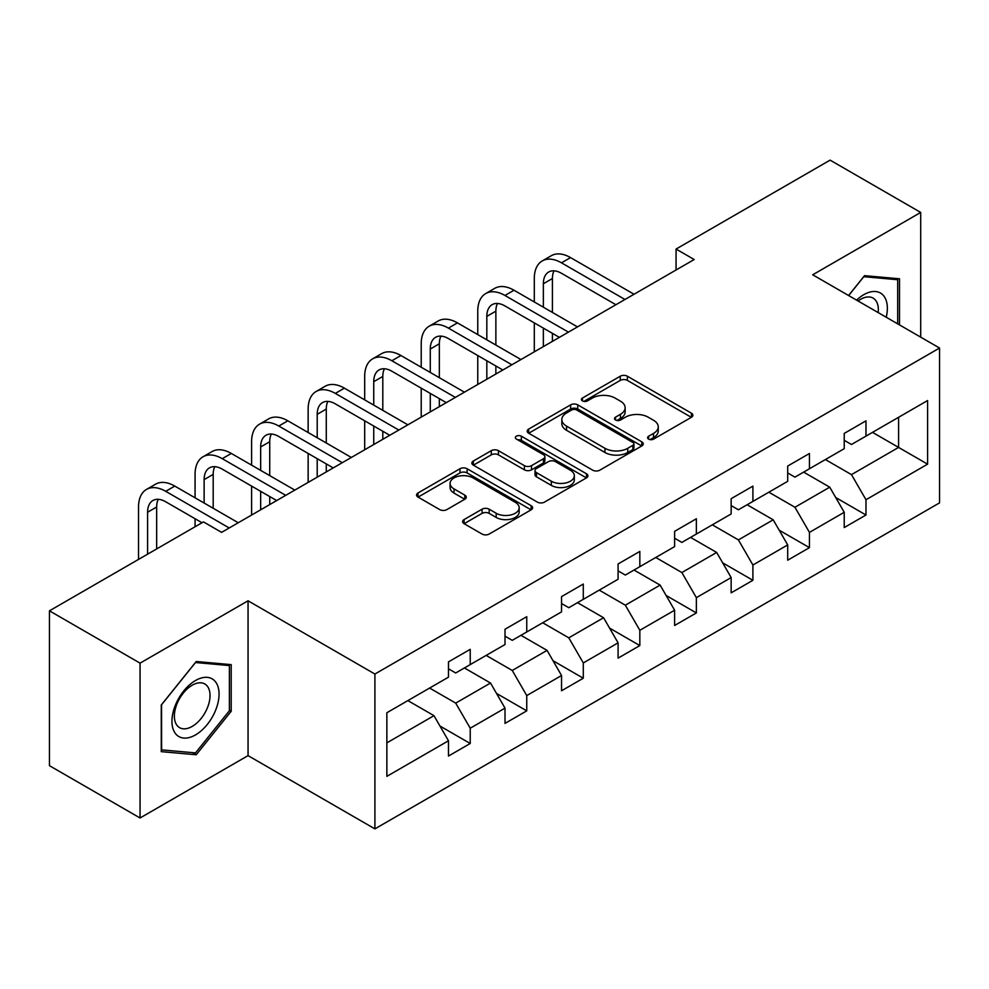 <?xml version="1.0" encoding="UTF-8"?>
<svg xmlns="http://www.w3.org/2000/svg" width="989" height="989" viewBox="0 0 989 989"><rect width="100%" height="100%" fill="white"/><g stroke="black" fill="none" stroke-linecap="round" stroke-linejoin="round"><path stroke-width="1.48" d="M648.636 439.116A3.523 2.027 0 0 0 653.605 439.116L691.41 417.284A5.032 2.905 0 0 0 692.881 415.232A5.032 2.905 0 0 0 691.41 413.179L627.372 376.216A5.032 2.905 0 0 0 620.264 376.216L582.459 398.035A3.523 2.027 0 0 0 581.433 399.469A3.523 2.027 0 0 0 582.459 400.904A3.523 2.027 0 0 0 587.441 400.904L592.337 398.085A16.096 9.297 0 0 1 615.096 398.085L620.437 401.163A16.096 9.297 0 0 1 625.147 407.74A16.096 9.297 0 0 1 620.437 414.317L615.541 417.135A3.523 2.027 0 0 0 614.515 418.57A3.523 2.027 0 0 0 615.541 420.016A3.523 2.027 0 0 0 620.523 420.016L625.419 417.185A16.096 9.297 0 0 1 648.191 417.185L653.519 420.263A16.096 9.297 0 0 1 658.241 426.84A16.096 9.297 0 0 1 653.519 433.417L648.636 436.236A3.523 2.027 0 0 0 647.597 437.67A3.523 2.027 0 0 0 648.636 439.116L648.636 436.236M464.088 519.571A5.032 2.905 0 0 0 462.617 521.623A5.032 2.905 0 0 0 464.088 523.676L482.051 534.048A5.032 2.905 0 0 0 489.172 534.048L531.142 509.817A5.032 2.905 0 0 0 532.626 507.765A5.032 2.905 0 0 0 531.142 505.7L467.117 468.737A5.032 2.905 0 0 0 459.996 468.737L418.026 492.967A5.032 2.905 0 0 0 416.554 495.032A5.032 2.905 0 0 0 418.026 497.084L439.722 509.607A5.032 2.905 0 0 0 446.843 509.607L464.805 499.235A5.032 2.905 0 0 0 466.276 497.183A5.032 2.905 0 0 0 464.805 495.13L454.038 488.912A13.463 7.764 0 0 1 450.094 483.423A13.463 7.764 0 0 1 458.402 476.241A13.463 7.764 0 0 1 473.076 477.934L515.232 502.264A13.463 7.764 0 0 1 519.176 507.765A13.463 7.764 0 0 1 510.868 514.935A13.463 7.764 0 0 1 496.194 513.254L489.172 509.199A5.032 2.905 0 0 0 482.051 509.199L464.088 519.571L464.088 523.676M248.054 600.793L140.055 663.149L49.45 610.831L49.45 765.671L140.055 817.99L248.054 755.633L374.905 828.869L374.905 674.028L248.054 600.793L248.054 755.633M920.71 337.15L920.71 212.437L812.698 274.794L939.55 348.029L374.905 674.028M920.71 212.437L830.105 160.131L676.068 249.055L676.068 269.985M49.45 610.831L203.474 521.908L221.598 532.366L694.191 259.526L676.068 249.055M592.695 470.171A5.032 2.905 0 0 0 599.804 470.171L641.787 445.94A5.032 2.905 0 0 0 643.258 443.888A5.032 2.905 0 0 0 641.787 441.836L577.749 404.86A5.032 2.905 0 0 0 570.628 404.86L528.658 429.102A5.032 2.905 0 0 0 527.186 431.155A5.032 2.905 0 0 0 528.658 433.207L592.695 470.171M517.791 439.87A3.523 2.027 0 0 1 521.364 440.365L521.364 436.186L586.465 473.768A5.032 2.905 0 0 1 587.936 475.82A5.032 2.905 0 0 1 586.465 477.872L544.482 502.115A5.032 2.905 0 0 1 537.373 502.115L473.335 465.139L473.335 461.035A5.032 2.905 0 0 0 471.864 463.087A5.032 2.905 0 0 0 473.335 465.139M473.335 461.035L491.31 450.663A5.032 2.905 0 0 1 498.419 450.663L524.393 465.658A5.032 2.905 0 0 0 531.501 465.658L543.418 458.772A5.032 2.905 0 0 0 544.89 456.72A5.032 2.905 0 0 0 543.418 454.668L516.382 439.054A3.523 2.027 0 0 1 515.356 437.62A3.523 2.027 0 0 1 517.531 435.741A3.523 2.027 0 0 1 521.364 436.186M374.905 828.869L939.55 502.869L939.55 348.029M439.957 726.025L470.22 743.493L470.22 728.225L505.008 708.136L505.008 723.404L526.754 710.856L526.754 695.576L561.542 675.499L561.542 690.767L583.287 678.219L583.287 662.939L618.088 642.85L618.088 658.13L639.834 645.57L639.834 630.302L674.622 610.213L674.622 625.481L696.367 612.933L696.367 597.653L731.155 577.564L731.155 592.844L752.901 580.283L752.901 565.016L787.701 544.927L787.701 560.207L809.447 547.646L809.447 532.379L844.235 512.29L844.235 527.557L865.981 515.009L865.981 499.729L927.595 464.162L927.595 400.545L898.593 417.296L898.593 447.424L927.595 464.162M470.22 743.493L448.474 756.053L448.474 740.773L386.86 776.353L386.86 712.735L448.474 677.168L448.474 661.888L470.22 649.34L470.22 664.608L505.008 644.519L505.008 629.251L526.754 616.691L526.754 631.971L561.542 611.882L561.542 596.614L583.287 584.054L583.287 599.334L618.088 579.245L618.088 563.965L639.834 551.417L639.834 566.685L674.622 546.596L674.622 531.328L696.367 518.768L696.367 534.048L731.155 513.959L731.155 498.679L752.901 486.131L752.901 501.411L787.701 481.322L787.701 466.042L809.447 453.494L809.447 468.761L844.235 448.672L844.235 433.405L865.981 420.844L865.981 436.124L927.595 400.545M464.422 667.958L490.519 683.028L455.719 703.117L429.622 688.047M448.474 668.799L455.719 672.977L470.22 664.608M455.719 703.117L470.22 728.225M490.519 683.028L505.008 708.136M520.956 635.321L547.053 650.379L512.253 670.468L486.168 655.41M505.008 636.15L512.253 640.34L526.754 631.971M512.253 670.468L526.754 695.576M547.053 650.379L561.542 675.499M577.489 602.672L603.587 617.742L568.799 637.831L542.701 622.761M561.542 603.513L568.799 607.703L583.287 599.334M568.799 637.831L583.287 662.939M603.587 617.742L618.088 642.85M634.036 570.035L660.12 585.105L625.332 605.194L599.235 590.124M618.088 570.876L625.332 575.054L639.834 566.685M625.332 605.194L639.834 630.302M660.12 585.105L674.622 610.213M690.569 537.398L716.666 552.455L681.866 572.544L655.781 557.487M674.622 538.226L681.866 542.417L696.367 534.048M681.866 572.544L696.367 597.653M716.666 552.455L731.155 577.564M747.103 504.749L773.2 519.818L738.412 539.907L712.315 524.838M731.155 505.589L738.412 509.78L752.901 501.411M738.412 539.907L752.901 565.016M773.2 519.818L787.701 544.927M803.637 472.112L829.734 487.181L794.946 507.258L768.849 492.201M787.701 472.952L794.946 477.131L809.447 468.761M794.946 507.258L809.447 532.379M829.734 487.181L844.235 512.29M872.496 432.354L898.593 447.424L851.48 474.621L825.382 459.551M844.235 440.303L851.48 444.494L865.981 436.124M851.48 474.621L865.981 499.729M140.055 663.149L140.055 817.99M386.86 742.863L433.973 715.665L407.876 700.608M433.973 715.665L448.474 740.773M835.717 497.529L865.981 515.009M779.184 530.178L809.447 547.646M722.638 562.815L752.901 580.283M666.104 595.465L696.367 612.933M609.57 628.102L639.834 645.57M553.036 660.739L583.287 678.219M496.49 693.388L526.754 710.856M899.508 324.911L899.508 278.787L864.534 275.659L848.574 295.513M161.256 751.64L196.23 754.768L231.203 711.264L231.203 664.633L196.23 661.505L161.256 705.009L161.256 751.64M229.386 710.213L231.203 711.264M192.534 752.629L196.23 754.768M650.033 439.611L653.519 437.595A16.096 9.297 0 0 0 658.241 431.019L658.241 426.84M625.147 407.74L625.147 411.918A16.096 9.297 0 0 1 620.437 418.495L616.951 420.51M691.336 417.333L627.372 380.394A5.032 2.905 0 0 0 620.264 380.394L583.869 401.41M641.713 445.977L577.749 409.05A5.032 2.905 0 0 0 570.628 409.05L528.719 433.244M632.886 445.322A3.523 2.027 0 0 0 633.924 443.888A3.523 2.027 0 0 0 632.886 442.454L576.686 410.002A3.523 2.027 0 0 0 571.704 410.002L566.549 412.982A16.096 9.297 0 0 0 561.826 419.546A16.096 9.297 0 0 0 566.549 426.123L604.959 448.301A16.096 9.297 0 0 0 627.731 448.301L632.886 445.322L632.886 449.513A3.523 2.027 0 0 0 633.924 448.066L633.924 443.888M561.826 419.546L561.826 423.737A16.096 9.297 0 0 0 566.549 430.302L566.549 426.123M632.886 449.513L627.731 452.492A16.096 9.297 0 0 1 604.959 452.492L566.549 430.302M473.41 465.176L491.31 454.853L491.31 450.663M544.89 456.72L544.89 460.911A5.032 2.905 0 0 1 543.418 462.963L531.501 469.837A5.032 2.905 0 0 1 524.393 469.837L498.419 454.853A5.032 2.905 0 0 0 491.31 454.853M521.364 440.365L586.403 477.91M551.33 481.21A13.463 7.764 0 0 0 566.005 482.904A13.463 7.764 0 0 0 574.312 475.721A13.463 7.764 0 0 0 570.369 470.232L555.521 461.653A5.032 2.905 0 0 0 548.401 461.653L536.483 468.526A5.032 2.905 0 0 0 535.012 470.591A5.032 2.905 0 0 0 536.483 472.643L551.33 481.21L551.33 485.401A13.463 7.764 0 0 0 566.005 487.083A13.463 7.764 0 0 0 574.312 479.9L574.312 475.721M535.012 470.591L535.012 474.769A5.032 2.905 0 0 0 536.483 476.822L536.483 472.643M551.33 485.401L536.483 476.822M519.176 507.765L519.176 511.943A13.463 7.764 0 0 1 510.868 519.126A13.463 7.764 0 0 1 496.194 517.445L489.172 513.378A5.032 2.905 0 0 0 482.051 513.378L464.162 523.713M450.094 483.423L450.094 487.602A13.463 7.764 0 0 0 454.038 493.103L454.038 488.912M464.731 499.272L454.038 493.103M531.081 509.854L467.117 472.927A5.032 2.905 0 0 0 459.996 472.927L418.087 497.121M534.295 301.954L534.295 278.527A38.435 22.191 60 0 1 542.256 260.923L551.318 255.694A38.435 22.191 60 0 1 570.529 257.597L634.036 294.252M542.256 260.923A38.435 22.191 60 0 1 561.48 262.827L624.974 299.482M615.912 304.723L561.48 273.285A25.627 14.798 -120 0 0 548.66 272.024A25.627 14.798 -120 0 0 543.357 283.756L543.357 307.183M554.025 270.838A25.627 14.798 -120 0 0 552.418 278.527L552.418 312.413M543.357 328.113L543.357 346.607M552.418 333.342L552.418 341.378M534.295 351.837L534.295 322.884M895.441 278.428L897.691 279.726L897.691 323.86M848.649 295.55L863.805 276.697L897.691 279.726M886.231 317.246A33.317 19.236 120 0 0 880.457 293.028A33.317 19.236 120 0 0 856.598 300.137M878.17 312.598A25.22 14.563 120 0 0 873.114 298.122A25.22 14.563 120 0 0 858.056 300.977M195.501 734.914A33.317 19.236 120 0 0 219.064 694.117A33.317 19.236 120 0 0 195.501 680.519A33.317 19.236 120 0 0 171.95 721.315A33.317 19.236 120 0 0 195.501 734.914M192.2 726.408A25.22 14.563 120 0 0 208.679 704.18A25.22 14.563 120 0 0 204.81 683.968A25.22 14.563 120 0 0 192.2 685.216A25.22 14.563 120 0 0 175.721 707.444A25.22 14.563 120 0 0 179.59 727.657A25.22 14.563 120 0 0 192.2 726.408M161.615 704.687L195.501 662.531L229.386 665.56L229.386 710.745L195.501 752.901L161.615 749.872L161.553 704.65M227.149 664.262L229.386 665.56M477.761 334.603L477.761 311.164A38.435 22.191 60 0 1 485.723 293.56L494.772 288.331A38.435 22.191 60 0 1 513.996 290.234L577.489 326.902M485.723 293.56A38.435 22.191 60 0 1 504.934 295.464L568.428 332.131M559.378 337.36L504.934 305.935A25.627 14.798 -120 0 0 492.126 304.661A25.627 14.798 -120 0 0 486.823 316.393L486.823 339.833M497.479 303.475A25.627 14.798 -120 0 0 495.872 311.164L495.872 345.062M486.823 360.75L486.823 379.244M495.872 365.979L495.872 374.015M477.761 384.486L477.761 355.521M421.215 367.24L421.215 343.801A38.435 22.191 60 0 1 429.177 326.209L438.238 320.98A38.435 22.191 60 0 1 457.462 322.884L520.956 359.539M429.177 326.209A38.435 22.191 60 0 1 448.4 328.113L511.894 364.768M502.832 369.997L448.4 338.572A25.627 14.798 -120 0 0 435.593 337.298A25.627 14.798 -120 0 0 430.277 349.03L430.277 372.47M440.946 336.124A25.627 14.798 -120 0 0 439.339 343.801L439.339 377.699M430.277 393.399L430.277 411.894M439.339 398.629L439.339 406.664M421.215 417.123L421.215 388.158M364.681 399.877L364.681 376.45A38.435 22.191 60 0 1 372.643 358.846L381.705 353.617A38.435 22.191 60 0 1 400.928 355.521L464.422 392.176M372.643 358.846A38.435 22.191 60 0 1 391.867 360.75L455.36 397.417M446.299 402.647L391.867 371.221A25.627 14.798 -120 0 0 379.047 369.948A25.627 14.798 -120 0 0 373.743 381.68L373.743 405.107M384.412 368.761A25.627 14.798 -120 0 0 382.805 376.45L382.805 410.348M373.743 426.036L373.743 444.531M382.805 431.266L382.805 439.301M364.681 449.76L364.681 420.807M308.148 432.527L308.148 409.087A38.435 22.191 60 0 1 316.109 391.496L325.171 386.254A38.435 22.191 60 0 1 344.382 388.158L407.876 424.825M316.109 391.496A38.435 22.191 60 0 1 335.32 393.399L398.827 430.054M389.765 435.284L335.32 403.858A25.627 14.798 -120 0 0 322.513 402.585A25.627 14.798 -120 0 0 317.209 414.317L317.209 437.756M327.866 401.41A25.627 14.798 -120 0 0 326.271 409.087L326.271 442.985M317.209 458.673L317.209 477.168M326.271 463.903L326.271 471.938M308.148 482.409L308.148 453.444M251.602 465.164L251.602 441.724A38.435 22.191 60 0 1 259.563 424.133L268.625 418.903A38.435 22.191 60 0 1 287.848 420.807L351.342 457.462M259.563 424.133A38.435 22.191 60 0 1 278.787 426.036L342.281 462.691M333.219 467.921L278.787 436.495A25.627 14.798 -120 0 0 265.979 435.234A25.627 14.798 -120 0 0 260.663 446.966L260.663 470.393M271.332 434.047A25.627 14.798 -120 0 0 269.725 441.724L269.725 475.622M260.663 491.323L260.663 509.817M269.725 496.552L269.725 504.588M251.602 515.046L251.602 486.094M195.068 497.801L195.068 474.374A38.435 22.191 60 0 1 203.029 456.77L212.091 451.54A38.435 22.191 60 0 1 231.315 453.444L294.809 490.099M203.029 456.77A38.435 22.191 60 0 1 222.253 458.673L285.747 495.341M276.685 500.57L222.253 469.145A25.627 14.798 -120 0 0 209.433 467.871A25.627 14.798 -120 0 0 204.13 479.603L204.13 503.042M214.798 466.684A25.627 14.798 -120 0 0 213.191 474.374L213.191 508.272M195.068 526.766L195.068 518.731M138.534 559.403L138.534 507.011A38.435 22.191 60 0 1 146.496 489.419L155.557 484.19A38.435 22.191 60 0 1 174.769 486.094L238.275 522.748M146.496 489.419A38.435 22.191 60 0 1 165.719 491.323L229.213 527.978M202.028 522.748L165.719 501.782A25.627 14.798 -120 0 0 152.899 500.508A25.627 14.798 -120 0 0 147.596 512.24L147.596 554.174M158.252 499.334A25.627 14.798 -120 0 0 156.658 507.011L156.658 548.944M653.519 437.595L653.519 433.417M615.541 420.016L615.541 417.135M620.437 418.495L620.437 414.317M582.459 400.904L582.459 398.035M620.264 380.394L620.264 376.216M627.372 380.394L627.372 376.216M691.41 417.284L691.41 413.179M528.658 433.207L528.658 429.102M570.628 409.05L570.628 404.86M577.749 409.05L577.749 404.86M641.787 445.94L641.787 441.836M604.959 452.492L604.959 448.301M627.731 452.492L627.731 448.301M498.419 454.853L498.419 450.663M524.393 469.837L524.393 465.658M531.501 469.837L531.501 465.658M543.418 462.963L543.418 458.772M586.465 477.872L586.465 473.768M482.051 513.378L482.051 509.199M489.172 513.378L489.172 509.199M496.194 517.445L496.194 513.254M464.805 499.235L464.805 495.13M418.026 497.084L418.026 492.967M459.996 472.927L459.996 468.737M467.117 472.927L467.117 468.737M531.142 509.817L531.142 505.7M570.529 257.597L561.48 262.827M552.418 278.527L543.357 283.756M513.996 290.234L504.934 295.464M495.872 311.164L486.823 316.393M457.462 322.884L448.4 328.113M439.339 343.801L430.277 349.03M400.928 355.521L391.867 360.75M382.805 376.45L373.743 381.68M344.382 388.158L335.32 393.399M326.271 409.087L317.209 414.317M287.848 420.807L278.787 426.036M269.725 441.724L260.663 446.966M231.315 453.444L222.253 458.673M213.191 474.374L204.13 479.603M174.769 486.094L165.719 491.323M156.658 507.011L147.596 512.24"/></g></svg>
